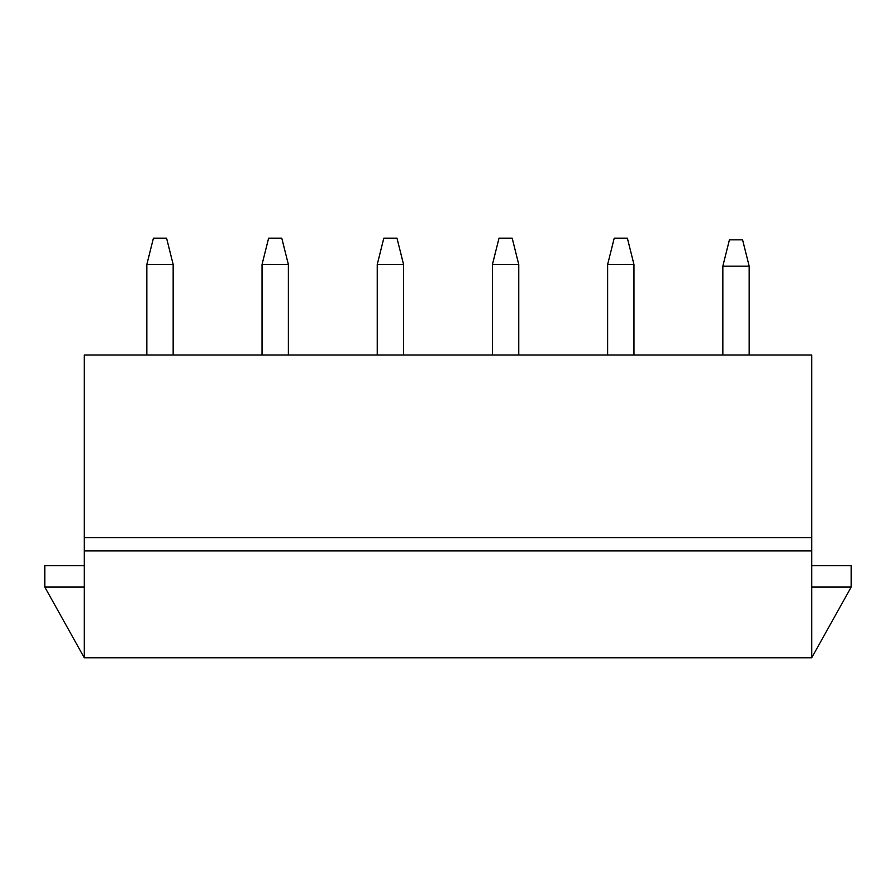 <?xml version="1.0" encoding="UTF-8"?>
<svg xmlns="http://www.w3.org/2000/svg" width="896" height="896" viewBox="0 0 896 896"><rect width="100%" height="100%" fill="white"/><g stroke="black" fill="none" stroke-linecap="round" stroke-linejoin="round"><path stroke-width="1.34" d="M722.837 266.146L722.837 355.018L722.837 266.146L729.422 239.814L742.582 239.814L749.168 266.146L722.837 266.146L749.168 266.146L749.168 355.018L749.168 266.146L742.582 239.814L729.422 239.814L722.837 266.146M607.634 264.499L607.634 355.018L607.634 264.499L614.219 238.168L627.379 238.168L633.965 264.499L607.634 264.499L633.965 264.499L633.965 355.018L633.965 264.499L627.379 238.168L614.219 238.168L607.634 264.499M492.43 264.499L492.43 355.018L492.43 264.499L499.016 238.168L512.187 238.168L518.762 264.499L492.43 264.499L518.762 264.499L518.762 355.018L518.762 264.499L512.187 238.168L499.016 238.168L492.43 264.499M377.238 264.499L377.238 355.018L377.238 264.499L383.813 238.168L396.984 238.168L403.57 264.499L377.238 264.499L403.57 264.499L403.57 355.018L403.57 264.499L396.984 238.168L383.813 238.168L377.238 264.499M262.035 264.499L262.035 355.018L262.035 264.499L268.621 238.168L281.781 238.168L288.366 264.499L262.035 264.499L288.366 264.499L288.366 355.018L288.366 264.499L281.781 238.168L268.621 238.168L262.035 264.499M146.832 264.499L146.832 355.018L146.832 264.499L153.418 238.168L166.578 238.168L173.163 264.499L146.832 264.499L173.163 264.499L173.163 355.018L173.163 264.499L166.578 238.168L153.418 238.168L146.832 264.499M811.698 657.832L84.302 657.832L84.302 355.018L811.698 355.018L811.698 657.832L851.2 587.059L811.698 587.059L851.2 587.059L851.2 565.667L851.2 587.059L811.698 657.832L811.698 537.69L84.302 537.69L84.302 550.861L811.698 550.861L84.302 550.861L84.302 657.832L811.698 657.832M44.8 587.059L84.302 657.832L44.8 587.059L44.8 565.667L84.302 565.667L44.8 565.667L44.8 587.059L84.302 587.059L44.8 587.059M84.302 537.69L811.698 537.69L811.698 355.018L84.302 355.018L84.302 537.69M851.2 565.667L811.698 565.667L851.2 565.667"/></g></svg>
